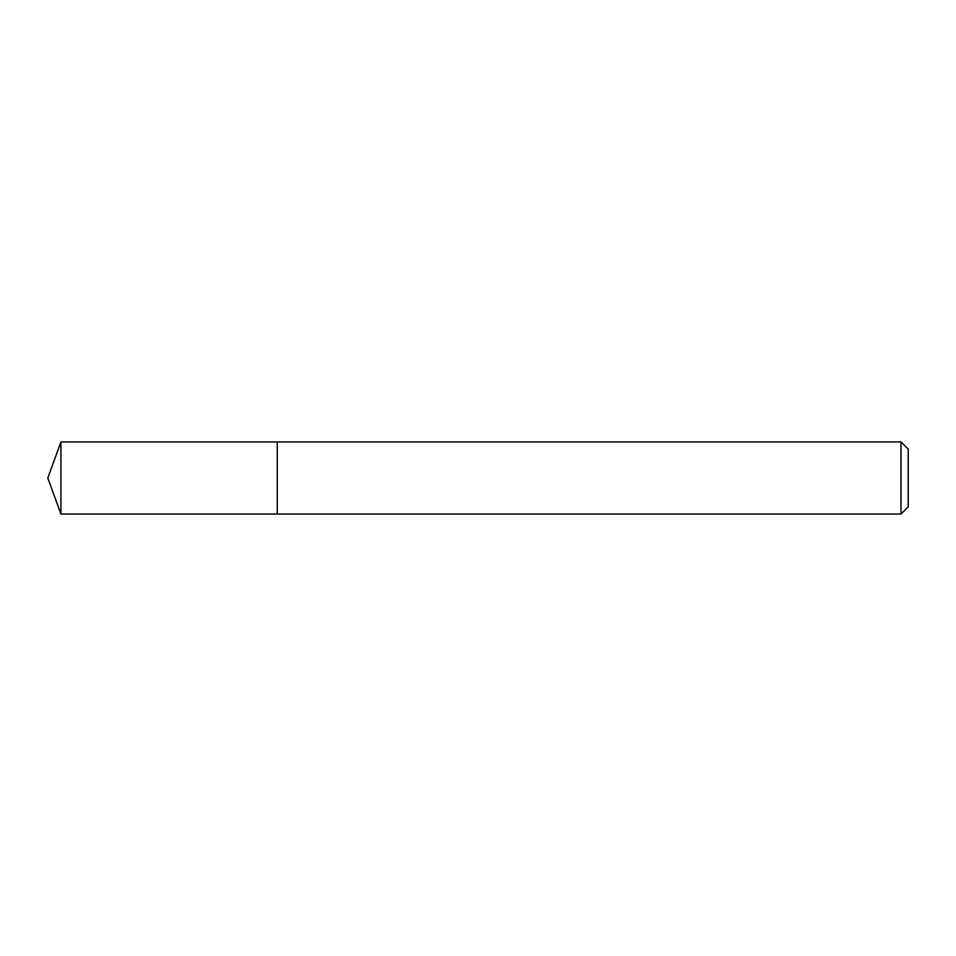 <?xml version="1.0" encoding="UTF-8"?>
<svg xmlns="http://www.w3.org/2000/svg" width="956" height="956" viewBox="0 0 956 956"><rect width="100%" height="100%" fill="white"/><g stroke="black" fill="none" stroke-linecap="round" stroke-linejoin="round"><path stroke-width="1.43" d="M277.252 441.947L60.921 441.947L60.921 514.053L277.252 514.053L277.252 441.947L277.252 514.053L900.994 514.053L900.994 441.947L277.252 441.947M60.921 514.053L47.8 478L60.921 441.947M900.994 441.947L908.2 449.153L908.2 506.847L900.994 514.053"/></g></svg>
